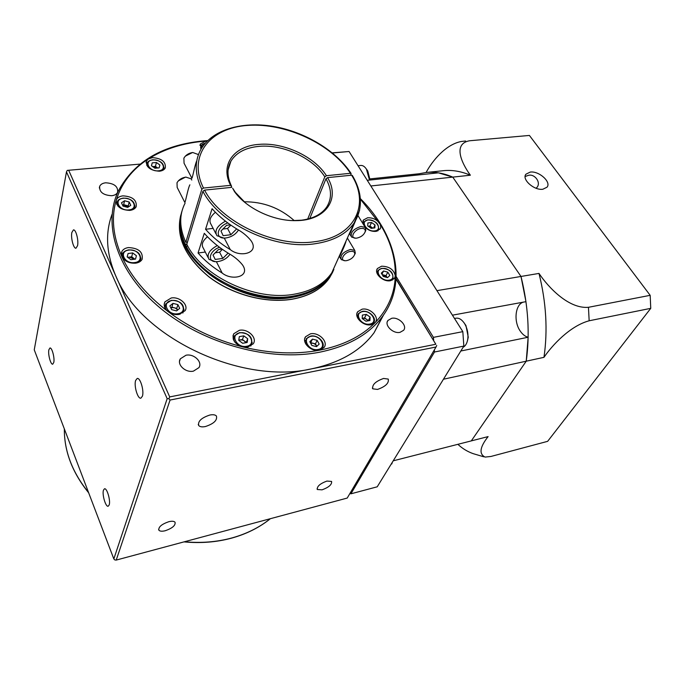 <?xml version="1.0" encoding="UTF-8"?>
<svg xmlns="http://www.w3.org/2000/svg" width="685" height="685" viewBox="0 0 685 685"><rect width="100%" height="100%" fill="white"/><g stroke="black" fill="none" stroke-linecap="round" stroke-linejoin="round"><path stroke-width="1.03" d="M350.754 251.378C344.041 252.106 339.092 260.942 345.437 260.737L346.507 260.668C350.643 259.692 353.366 257.62 354.676 254.452C355.053 252.157 353.743 251.138 350.754 251.378M345.026 260.72L341.258 259.615C340.034 255.231 343.142 251.84 350.592 249.451L354.77 250.419L355.301 253.15L354.582 254.777M345.934 241.266L345.874 241.522C345.171 245.333 338.904 257.748 339.597 256.781L340.745 258.742M361.243 228.43C354.299 229.107 349.256 238.5 355.943 238.175L356.817 238.106C361.038 237.147 363.829 235.006 365.191 231.693C365.584 229.304 364.266 228.216 361.243 228.43M355.575 238.166L351.559 237.053C350.232 232.438 353.409 228.901 361.081 226.452L365.242 227.463L365.816 230.374L365.071 232.087M355.515 220.81L349.787 234.099L351.011 236.145M178.348 180.866L185.412 177.158M191.791 180.061L191.132 178.794L185.892 177.132C181.85 177.74 178.896 179.607 177.013 182.732L177.167 187.416L184.71 202.238C185.113 204.37 187.895 188.212 189.873 184.822M219.5 247.285C209.285 250.83 206.87 261.953 216.177 261.679L218.113 261.55C223.327 260.591 227.283 258.159 229.972 254.255M215.253 261.619L209.002 259.367C206.545 254.632 209.302 250.034 217.273 245.572M207.461 236.753C202.495 240.957 201.116 244.759 203.325 248.158L208.069 257.526M185.361 156.12L192.596 152.507M198.462 154.596L192.733 152.498C188.735 153.115 185.789 154.998 183.888 158.141L184.051 163.21L191.749 177.972C192.091 180.429 194.908 164.34 196.783 160.787M227.771 222.933C217.017 226.512 214.619 238.56 224.543 238.055L226.084 237.943C231.676 236.942 235.811 234.287 238.474 230.006M223.747 238.029L216.931 235.708C214.285 230.665 217.128 225.819 225.451 221.169M215.415 212.273C210.132 216.717 208.685 220.767 211.074 224.423L215.921 233.765M352.381 175.54L351.61 175.189C370.2 204.37 355.078 236.77 314.946 241.659C275.695 247.901 221.05 222.402 204.567 190.113L202.897 191.303L186.808 244.314C202.435 276.689 255.359 301.366 293.848 294.267C311.401 291.202 324.039 284.078 331.754 272.878L337.029 261.122M186.885 244.459L185.07 244.691L185.215 244.211C179.812 232.472 178.725 221.469 181.936 211.211M336.215 262.929L330.941 274.694C323.234 285.893 310.605 293.026 293.069 296.1C254.64 303.224 201.81 278.589 186.217 246.232L185.07 244.691M307.693 219.072L324.81 176.841L326.411 175.711C314.449 156.454 283.479 142.078 258.904 144.389C233.962 145.939 219.731 164.777 230.614 185.335L231.573 186.251C227.052 176.953 226.821 168.604 230.896 161.215C236.222 152.584 245.624 147.626 259.093 146.359C283.008 144.081 313.173 158.081 324.81 176.841M351.61 175.189L327.567 177.629L325.974 178.759L309.8 218.498M325.974 178.759C331.686 189.069 331.977 198.419 326.839 206.81C321.873 214.105 313.447 218.566 301.588 220.193L292.426 220.587M244.134 201.784C263.263 201.673 279.968 207.949 294.242 220.613M128.532 206.836L123.857 205.115L122.692 205.397M157.61 168.005L152.738 166.66M372.589 228.182L368.247 226.273L369.9 226.041L371.535 222.505L375.012 224.954L374.858 227.882L371.201 228.362L367.717 225.896L367.888 222.967L371.535 222.505M387.145 277.519L382.367 274.933M367.905 320.905C366.672 318.979 364.917 318.105 362.639 318.268L362.202 318.379M316.753 346.422C315.708 344.118 313.824 343.048 311.118 343.219L310.699 343.313M245.752 342.731C244.588 340.65 242.73 339.717 240.17 339.923L238.834 340.419M177.518 310.125C176.319 308.301 174.512 307.479 172.106 307.668L170.899 308.044M134.517 259.23L129.397 257.115L128.001 257.534M135.656 263.168C138.798 262.689 140.964 261.387 142.137 259.264C143.199 252.011 138.635 248.107 128.455 247.568C125.235 248.03 123.026 249.366 121.836 251.558L121.87 256.635C124.661 261.327 129.26 263.502 135.656 263.168M178.99 314.441L185.13 310.673C188.906 304.876 179.564 296.399 171.216 297.992L164.931 301.854C163.347 305.296 164.434 308.575 168.193 311.692C171.49 314.03 175.095 314.946 178.99 314.441M247.833 347.064L253.279 343.75C257.586 337.859 247.842 328.475 239.399 330.298L233.808 333.706C231.667 339.486 234.51 343.853 242.327 346.815L247.833 347.064M207.23 141.059L205.817 141.084C183.76 142.805 164.614 148.756 148.371 158.929L146.496 160.966C145.879 167.106 150.169 170.522 159.357 171.216C162.302 170.89 164.28 169.803 165.29 167.945C165.967 161.806 161.711 158.363 152.524 157.636L148.371 158.929C132.222 169.289 121.493 183.092 116.176 200.328C116.262 206.647 120.808 210.004 129.816 210.389C132.967 209.987 135.091 208.754 136.187 206.707C136.991 200.097 132.573 196.475 122.94 195.859C119.721 196.244 117.563 197.494 116.45 199.609L116.176 200.328C111.133 217.77 113.034 236.539 121.87 256.635C131.135 276.808 146.573 295.158 168.193 311.692C190.147 328.038 214.859 339.743 242.327 346.815C269.796 353.537 295.475 354.676 319.39 350.232L324.108 347.432C328.629 341.789 318.705 331.942 310.476 333.818L305.621 336.695C301.177 342.312 311.161 352.176 319.39 350.232C342.997 345.505 361.492 336.403 374.866 322.918L375.371 322.327C379.721 317.121 369.926 307.471 362.108 309.192L357.767 311.684C353.477 316.855 363.333 326.548 371.142 324.75L374.866 322.918C387.907 309.337 394.714 293.685 395.305 275.952C393.909 269.625 389.345 266.371 381.605 266.2L377.478 268.486C373.573 273.229 383.061 282.254 390.424 280.722L394.449 278.495L395.305 275.952C395.665 258.262 390.476 240.786 379.738 223.516C376.716 219.483 372.674 217.573 367.605 217.77L363.427 220.005L362.939 223.704M365.182 227.369C368.384 230.34 371.989 231.676 375.996 231.367L380.286 228.841L380.791 226.949L380.209 224.38L360.361 199.095M112.083 214.242C105.036 233.106 106.269 253.69 115.799 275.978C140.262 337.32 241.343 385.193 311.735 368.813C340.034 362.75 360.824 350.711 374.096 332.704L383.609 314.894M181.054 214.294C175.428 235.486 184.548 256.181 208.42 276.363C231.633 294.413 265.335 303.498 291.767 299.199C309.26 296.108 321.864 288.959 329.571 277.759L333.184 271.012M180.686 215.484C175.728 236.667 185.181 257.158 209.053 276.971C232.241 294.696 265.557 303.541 291.724 299.294C309.226 296.194 321.822 289.053 329.528 277.845L332.696 272.15M193.401 371.15L198.915 367.648C202.803 361.954 193.932 353.469 185.986 355.232L180.343 358.82C176.542 364.497 185.472 372.974 193.401 371.15M111.715 195.722C114.669 195.371 116.63 194.232 117.615 192.322C118.222 186.517 114.249 183.34 105.695 182.792C102.69 183.135 100.695 184.282 99.702 186.251C99.154 192.048 103.161 195.208 111.715 195.722M400.023 332.345L403.619 330.29C407.635 325.632 398.67 316.701 391.674 318.311L387.975 320.426C384.02 325.058 393.019 334.015 400.023 332.345M142.403 396.213C144.287 390.929 140.288 377.384 137.188 378.471L135.621 380.492C133.798 385.843 137.754 399.209 140.87 398.165L142.403 396.213M109.189 504.913C110.747 500.641 106.954 487.746 104.471 488.807L103.452 490.16C101.945 494.484 105.695 507.242 108.204 506.215L109.189 504.913M53.781 362.433C54.851 358.041 51.974 347.278 49.936 348.006L48.866 349.795C47.839 354.231 50.69 364.874 52.736 364.172L53.781 362.433M77.551 245.692C78.809 240.401 75.881 229.227 73.432 229.903L71.856 232.48C70.649 237.815 73.552 248.852 76.001 248.193L77.551 245.692M165.273 530.729C172.457 528.195 175.711 525.361 175.035 522.218C173.999 521.139 171.909 520.968 168.75 521.722C161.523 524.256 158.252 527.09 158.92 530.241C159.973 531.337 162.088 531.5 165.273 530.729M205.414 426.541C213.874 423.724 217.539 420.205 216.4 415.992C215.201 414.742 213.018 414.416 209.841 415.033C201.33 417.85 197.631 421.369 198.761 425.591C199.986 426.858 202.203 427.183 205.414 426.541M377.529 389.431C385.527 386.563 389.106 383.112 388.258 379.079L383.591 378.454C375.551 381.331 371.955 384.782 372.803 388.823L377.529 389.431M322.07 489.835C328.92 487.292 332.088 484.483 331.574 481.418L326.899 481.075C320.015 483.627 316.83 486.436 317.343 489.51L322.07 489.835M205.56 229.278L212.076 208.711C218.96 216.426 227.369 223.293 237.31 229.295C242.644 232.249 247.165 235.991 250.881 240.495C260.06 252.97 240.512 258.048 230.288 249.631C220.544 243.714 212.299 236.933 205.56 229.278L213.121 228.37M198.051 252.996L204.284 233.302C210.997 240.949 219.209 247.713 228.91 253.604C234.253 256.584 238.757 260.3 242.404 264.778C250.984 276.723 232.061 281.15 222.197 273.067C212.667 267.261 204.618 260.565 198.051 252.996L205.294 252.046M350.694 175.283L351.105 173.485C336.155 150.546 304.953 131.803 273.306 126.408C241.745 121.065 211.631 129.748 200.542 150.015C194.412 161.574 194.84 174.658 201.827 189.248L203.488 188.058C187.288 155.803 209.97 127.701 247.953 125.381C285.773 122.641 331.6 144.081 350.429 173.296L351.105 173.485M187.484 242.07L185.798 242.284C179.273 227.891 179.033 214.859 185.07 203.18M185.798 242.284L201.827 189.248M231.573 186.251L231.196 187.407M230.614 185.335L203.488 188.058M185.215 244.211L186.902 243.997M350.429 173.296L326.411 175.711M124.567 200.756L129.2 202.006L130.775 205.32L127.701 207.392L123.043 206.134L121.476 202.811L124.567 200.756L123.642 204.652L128.258 205.902L129.2 202.006M156.437 162.499L159.888 164.999L159.143 167.868L154.921 168.245L151.462 165.736L152.224 162.859L156.437 162.499L155.444 166.361L157.704 167.996M387.573 277.639L383.309 276.483L381.297 273.161L383.549 270.995L387.796 272.15L389.816 275.464L387.573 277.639M365.97 321.256L362.194 318.516L362.399 315.083L366.355 314.398L370.114 317.112L369.934 320.546L365.97 321.256M311.846 345.437L309.817 341.678L312.471 339.135L317.138 340.334L319.176 344.075L316.538 346.636L311.846 345.437M238.74 340.351L239.33 336.635L243.809 335.847L247.713 338.758L247.157 342.483L242.661 343.279L238.74 340.351M169.88 305.87L173.014 303.369L177.912 304.628L179.693 308.378L176.567 310.896L171.652 309.637L169.88 305.87M128.061 253.518L132.676 252.928L136.401 255.71L135.527 259.093L130.895 259.701L127.153 256.901L128.061 253.518L127.196 256.935M207.315 140.973L205.817 141.084L200.38 143.978L201.099 149.013L201.159 145.879C201.501 144.758 202.837 143.884 205.192 143.259M139.92 164.117L68.671 170.265L169.717 396.915L435.823 344.255L396.05 279.197M34.25 349.821L113.83 558.934L167.166 398.67L66.479 171.884L34.25 349.821M170.068 400.049L116.236 560.073L347.218 498.063L436.028 347.012L170.068 400.049L168.835 398.687L169.717 396.915M435.823 344.255L396.076 278.744M116.236 560.073L114.874 559.962L113.83 558.934M167.166 398.67L168.835 398.687M68.671 170.265L67.267 170.394L66.479 171.884M436.73 345.471L436.028 347.012M127.701 257.312L131.683 256.798L132.676 252.928M131.683 256.798L134.885 259.178M135.527 259.101L136.401 255.71M170.856 307.942L171.858 307.145L173.014 303.369M171.858 307.145L176.73 308.396L177.912 304.628M176.73 308.396L177.543 310.108M238.774 340.145L242.396 339.503L243.809 335.847M242.396 339.503L246.283 342.406L247.713 338.758M310.528 342.988L312.471 339.135M310.836 342.697L315.485 343.887L317.138 340.334M315.485 343.887L316.83 346.353M362.202 318.328L364.6 317.9L366.355 314.398M364.6 317.9L368.35 320.614L370.114 317.112M381.939 274.231L383.549 270.995M382.17 274.599L386.04 275.653L387.796 272.15M386.04 275.653L387.188 277.528M369.9 226.041L372.88 228.139M373.565 228.054L375.012 224.954M159.134 167.868L159.888 164.999M151.488 165.761L152.224 162.859M152.661 166.609L155.444 166.361M128.258 205.902L128.66 206.75M122.658 205.312L123.642 204.652M245.538 202.965L235.392 192.408L232.669 188.272L234.518 191.637C246.42 208.343 273.161 221.041 295.552 220.638C325.675 220.912 340.573 198.778 327.567 177.629M187.733 246.035L186.217 246.232M204.567 190.113L231.71 187.356M230.451 224.851L226.607 225.314L220.972 230.999L223.139 235.683L230.862 234.724L236.471 229.107L236.274 228.662M236.214 228.627L236.471 229.107M222.916 229.03L227.566 228.473L230.871 225.142M227.566 228.473L230.862 234.724M221.957 249.066L218.515 249.511L213.026 255.008L215.201 259.444L222.779 258.416L228.105 253.116M215.253 252.774L219.585 252.208L222.411 249.383M219.585 252.208L222.779 258.416M525.138 176.524L528.315 175.377C534.891 173.331 542.212 183.648 536.038 188.229M542.88 189.231L546.99 187.219C551.648 182.116 538.924 170.702 530.224 172.089L525.977 174.161C521.371 179.213 534.18 190.713 542.88 189.231M452.425 315.177L525.96 301.665L520.994 276.457L452.759 177.115L520.994 276.457C528.246 305.716 530.002 333.955 526.234 361.192L443.452 379.225L393.216 460.825L471.297 440.892L526.234 361.192L471.297 440.892L488.105 436.602C479.851 447.091 478.832 453.924 485.048 457.083L490.922 456.467L547.64 441.337L650.75 308.344L650.176 295.329L529.411 135.442L469.567 140.767C453.127 143.679 460.937 162.191 470.364 175.214L452.759 177.115C443.58 173.134 434.675 171.593 426.053 172.5L419.109 173.767L369.994 178.896M529.411 135.442L469.567 140.767M650.176 295.329L588.449 307.3L589.16 320.777C569.988 325.932 552.076 345.394 543.976 357.33C547.88 330.333 546.219 302.359 538.992 273.418C548.685 287.871 568.97 309.038 588.449 307.3M650.75 308.344L589.16 320.777M470.364 175.214C461.091 171.284 452.083 169.777 443.341 170.702L426.053 172.5M367.254 180.309L438.409 172.834L452.759 177.115L370.833 185.977L436.936 290.654L538.992 273.418M523.049 302.205C515.129 304.902 513.553 321.599 520.198 331.018C522.501 334.408 525.147 336.481 528.144 337.243L526.234 361.192L543.976 357.33M483.73 456.792L473.241 453.675C467.512 451.663 462.392 448.538 457.871 444.317M426.096 172.5C432.115 161.206 445.396 144.595 461.159 141.512L465.594 140.99M528.144 337.243L460.825 351.003M419.109 173.767L419.246 174.846M366.244 168.87L367.768 170.993L370.046 180.018M369.498 180.069L366.441 169.178C364.72 166.549 362.827 165.308 360.764 165.445L358.032 165.71M463.745 322.378L465.954 325.538L468.257 337.2L467.41 340.959M463.12 347.278C465.749 345.805 467.341 342.783 467.881 338.219C468.266 333.475 467.384 328.98 465.218 324.733L464.464 323.431C461.853 319.518 459.001 317.78 455.927 318.208L454.506 318.474M392.394 462.161L391.777 463.959M388.566 468.369L392.043 462.726M434.376 349.829L434.495 352.013L463.848 346.088L462.829 331.651L349.067 151.505L332.422 152.986M349.067 151.505L332.268 152.858M462.829 331.651L433.408 337.362L396.17 276.569M433.665 340.197L433.408 337.362M463.848 346.088L377.221 486.804L350.917 493.817L349.915 493.474M434.495 352.013L350.917 493.817M359.625 210.209L354.128 223.002C346.345 234.09 333.347 241 315.134 243.732C275.224 250.128 219.62 224.175 202.897 191.303M333.886 269.488L330.538 275.593C322.832 286.792 310.211 293.933 292.683 297.016C266.371 301.263 232.832 292.289 209.576 274.411C185.652 254.426 176.293 233.842 181.508 212.65M117.863 206.065L117.435 201.536C117.846 199.952 119.772 198.796 123.197 198.085C131.417 198.547 135.193 201.741 134.525 207.675L132.539 209.756M123.394 198.273C113.231 198.984 118.925 211.245 128.883 209.901C139.029 209.079 133.215 196.972 123.394 198.273L124.148 198.23M147.558 166.575L147.395 162.876C147.737 161.437 149.527 160.41 152.764 159.776C160.607 160.324 164.237 163.373 163.664 168.912L162.131 170.591M152.96 159.956C143.353 160.461 149.022 171.926 158.423 170.813C168.005 170.197 162.225 158.877 152.96 159.956M204.969 143.516C202.323 144.278 201.227 145.794 201.681 148.046M363.367 224.397L363.932 221.94L367.751 219.817C375.825 220.587 379.353 223.935 378.351 229.877L376.69 231.247M368.033 220.005C359.651 220.75 366.646 232.224 374.738 230.879C383.078 230.04 376.014 218.703 368.033 220.005M377.461 274.205L377.966 270.464L381.733 268.315C390.27 269.068 393.918 272.673 392.659 279.129L390.51 280.713M382.042 268.529C373.419 269.496 380.774 281.758 389.097 280.139C397.685 279.052 390.262 266.953 382.042 268.529M357.835 318.362L358.298 313.696L362.048 311.547M362.562 311.615C353.469 312.822 360.995 325.957 369.789 324.056C378.839 322.721 371.236 309.766 362.562 311.615M306.075 344.478L306.255 338.741L310.451 336.241M310.956 336.335C301.254 337.714 308.67 351.568 318.071 349.461C327.73 347.954 320.22 334.289 310.956 336.335M234.904 342.2C233.542 339.88 233.439 337.722 234.595 335.736L239.425 332.782M239.878 332.876C229.621 334.263 236.625 348.425 246.626 346.285C256.849 344.752 249.725 330.795 239.878 332.876M166.532 310.185C165.042 307.976 164.82 305.861 165.856 303.849L171.438 300.321C180.609 300.715 184.582 304.431 183.349 311.478L179.872 314.269M171.695 300.569C161.103 301.802 167.56 315.699 177.912 313.73C188.469 312.351 181.893 298.66 171.695 300.569M123.497 259.033L122.838 253.518C123.514 251.746 125.466 250.53 128.703 249.871C137.411 250.265 141.315 253.698 140.416 260.18L137.728 262.706M128.926 250.093C118.385 251.061 124.345 264.23 134.671 262.569C145.194 261.464 139.106 248.475 128.926 250.093M207.701 140.596L205.414 140.75C163.655 144.252 134.662 160.949 118.419 190.85C102.168 224.509 117.238 272.536 160.615 308.37C203.882 344.204 270.036 361.903 319.57 352.218C348.237 346.302 369.232 334.349 382.555 316.367C387.47 309.654 391.049 302.453 393.301 294.781M64.33 428.87C64.202 451.09 72.267 472.299 88.545 492.489M184.428 541.766C201.09 543.282 216.888 542.023 231.83 537.965C246.694 533.829 259.529 527.407 270.327 518.708M140.939 258.074L140.048 261.576M184.017 309.235L182.852 313.028M252.234 342.32L251.446 344.427L247.593 347.098M323.037 346.285L322.258 348.031L318.731 350.335M374.216 321.513L373.53 322.918L370.705 324.818M393.241 277.939L392.077 280.276M378.848 228.79L377.872 230.879M164.049 167.388L163.381 169.966M134.945 205.86L134.226 208.891M216.383 261.679L222.197 273.067M224.235 238.046L230.288 249.631M331.754 272.878L354.128 223.002C363.084 208.471 362.468 192.596 352.287 175.377M179.898 221.957C174.983 261.884 241.968 307.351 292.341 297.35C309.945 294.285 322.678 287.032 330.538 275.593L330.941 274.694M358.298 313.696L362.228 311.384C368.992 309.937 377.307 318.071 373.53 322.918L372.845 324.253M306.255 338.741L310.622 336.087C317.729 334.503 326.163 342.834 322.258 348.031L321.548 349.538M234.595 335.736L239.579 332.619C249.023 333.09 252.979 337.02 251.446 344.427L250.813 346.019M117.032 203.282L116.758 204.498M147.027 164.34L146.77 165.393M200.799 147.121L200.525 148.063M363.47 222.95L363.05 223.884M377.435 271.551L376.87 272.699M357.664 314.972L357.013 316.307M305.544 340.317L304.859 341.824M233.868 337.654L233.26 339.246M165.231 305.947L164.76 307.488M122.35 255.522L121.998 256.918M360.319 198.564C395.887 233.962 407.935 281.963 382.555 316.367L374.096 332.704M270.395 518.682C259.529 527.484 246.626 533.957 231.676 538.119C216.623 542.203 200.722 543.453 183.974 541.886M88.673 492.832C72.353 472.641 64.236 451.389 64.33 429.067M317.052 488.927L317.343 489.51M372.375 388.061L372.803 388.823M198.239 424.435L198.761 425.591M158.595 529.437L158.92 530.241M387.35 321.625L387.975 320.426M99.334 187.99L99.702 186.251M179.556 361.192L180.343 358.82M115.988 201.621L116.45 199.609M146.076 162.653L146.496 160.966M199.96 145.417L200.38 143.978M362.896 221.178L363.427 220.005M376.861 269.753L377.478 268.486M357.039 313.156L357.767 311.684M304.799 338.527L305.621 336.695M232.968 335.924L233.808 333.706M164.203 304.277L164.931 301.854M121.262 253.878L121.836 251.558M230.896 161.215L228.114 169.914M294.747 220.613L295.552 220.638M235.392 192.408L234.518 191.637M198.17 154.194L198.427 154.682M185.292 177.167L186.114 177.115M358.015 215.655L365.242 227.463M365.191 231.693L365.816 230.374M347.381 238.046L354.77 250.419M354.676 254.452L355.301 253.15M525.463 175.043L525.977 174.161M367.768 170.993L366.869 169.889M465.954 325.538L465.218 324.733M468.257 337.2L467.881 338.219M392.231 462.418L391.966 463.137"/></g></svg>
